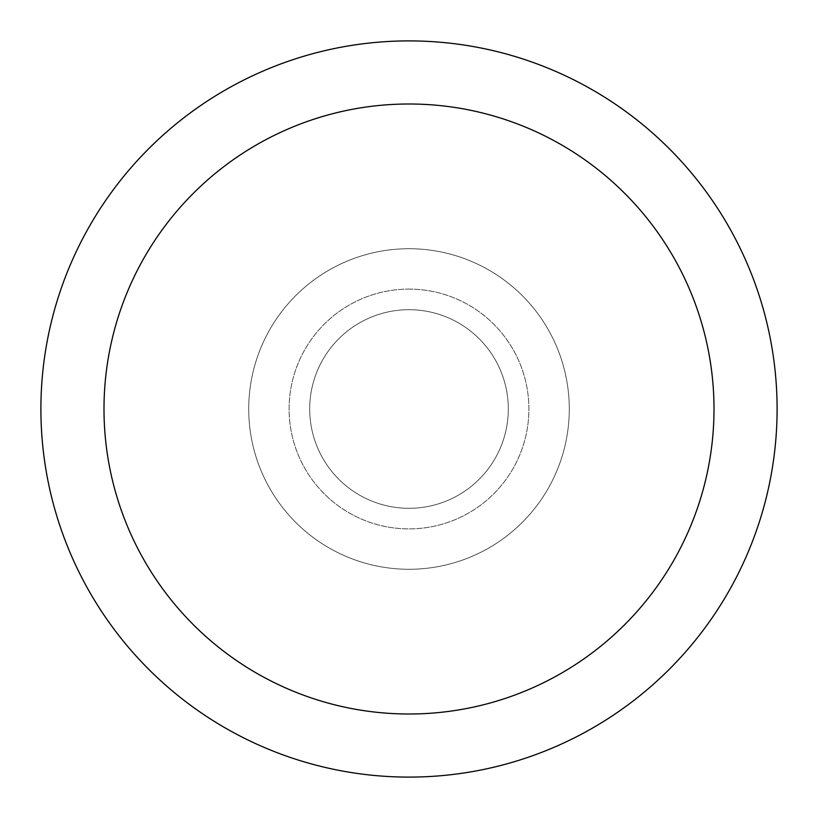 <?xml version="1.0" encoding="UTF-8"?>
<svg xmlns="http://www.w3.org/2000/svg" width="818" height="818" viewBox="0 0 818 818"><rect width="100%" height="100%" fill="white"/><g stroke="black" fill="none" stroke-linecap="round" stroke-linejoin="round"><path stroke-width="0.61" stroke-dasharray="4.09 3.07" d="M409 309.695A99.305 99.305 0 0 1 508.305 409A99.305 99.305 0 0 1 409 508.305A99.305 99.305 0 0 1 309.695 409A99.305 99.305 0 0 1 409 309.695A99.305 99.305 0 0 1 508.305 409A99.305 99.305 0 0 1 409 508.305A99.305 99.305 0 0 1 309.695 409A99.305 99.305 0 0 1 409 309.695A99.305 99.305 0 0 1 508.305 409A99.305 99.305 0 0 1 409 508.305A99.305 99.305 0 0 1 309.695 409A99.305 99.305 0 0 1 409 309.695A99.305 99.305 0 0 1 508.305 409A99.305 99.305 0 0 1 409 508.305A99.305 99.305 0 0 1 309.695 409A99.305 99.305 0 0 1 409 309.695M409 289.102A119.898 119.898 0 0 1 528.898 409A119.898 119.898 0 0 1 409 528.898A119.898 119.898 0 0 1 289.102 409A119.898 119.898 0 0 1 409 289.102A119.898 119.898 0 0 1 528.898 409A119.898 119.898 0 0 1 409 528.898A119.898 119.898 0 0 1 289.102 409A119.898 119.898 0 0 1 409 289.102M409 248.723A160.277 160.277 0 0 1 569.277 409A160.277 160.277 0 0 1 409 569.277A160.277 160.277 0 0 1 248.723 409A160.277 160.277 0 0 1 409 248.723A160.277 160.277 0 0 1 569.277 409A160.277 160.277 0 0 1 409 569.277A160.277 160.277 0 0 1 248.723 409A160.277 160.277 0 0 1 409 248.723A160.277 160.277 0 0 1 569.277 409A160.277 160.277 0 0 1 409 569.277A160.277 160.277 0 0 1 248.723 409A160.277 160.277 0 0 1 409 248.723A160.277 160.277 0 0 1 569.277 409A160.277 160.277 0 0 1 409 569.277A160.277 160.277 0 0 1 248.723 409A160.277 160.277 0 0 1 409 248.723M409 40.9A368.1 368.1 0 0 1 777.1 409A368.1 368.1 0 0 1 409 777.1A368.1 368.1 0 0 1 40.9 409A368.1 368.1 0 0 1 409 40.9"/><path stroke-width="1.23" d="M409 40.9A368.1 368.1 0 0 1 777.1 409A368.1 368.1 0 0 1 409 777.1A368.1 368.1 0 0 1 40.9 409A368.1 368.1 0 0 1 409 40.9M409 103.998A305.002 305.002 0 0 1 714.002 409A305.002 305.002 0 0 1 409 714.002A305.002 305.002 0 0 1 103.998 409A305.002 305.002 0 0 1 409 103.998"/></g></svg>
